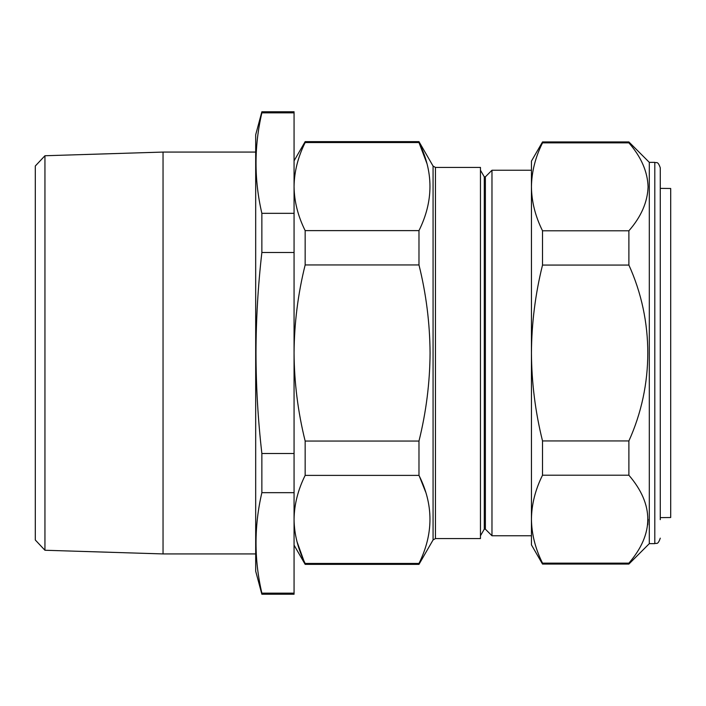 <?xml version="1.0" encoding="UTF-8"?>
<svg xmlns="http://www.w3.org/2000/svg" width="706" height="706" viewBox="0 0 706 706"><rect width="100%" height="100%" fill="white"/><g stroke="black" fill="none" stroke-linecap="round" stroke-linejoin="round"><path stroke-width="1.06" d="M261.864 111.777L255.687 134.811L255.687 571.189L261.864 594.223L294.067 594.223L294.067 111.777L261.864 111.777L261.864 112.845L294.067 112.845M294.067 492.664L261.864 492.664C254.081 526.164 254.081 559.664 261.864 593.155C254.081 559.664 254.081 526.164 261.864 492.664L261.864 453.49C258.017 419.964 256.057 386.464 255.987 353C256.066 319.412 258.025 285.921 261.864 252.51L294.067 252.51M261.864 112.845C254.081 146.336 254.081 179.836 261.864 213.336L261.864 252.51M44.946 550.256L35.3 539.993L35.3 166.007L44.946 155.744L44.946 550.256L163.042 553.928L163.042 152.072L255.687 152.072M654.797 162.354L649.308 162.354L649.308 543.646L654.797 543.646L654.797 162.354C656.412 163.404 657.665 160.341 660.278 167.834L660.278 519.66M542.517 230.791L542.517 265.068C535.316 294.067 531.618 323.383 531.442 353C531.636 382.678 535.324 411.995 542.517 440.932L542.517 475.209C535.316 489.708 531.618 504.366 531.442 519.175L531.442 535.766L491.976 535.766L491.976 170.234L531.442 170.234L531.442 186.825C531.618 201.607 535.307 216.265 542.517 230.791L628.887 230.791C641.145 216.786 647.543 202.128 648.082 186.825C647.57 171.593 641.172 156.935 628.887 142.859L628.887 141.932L649.308 162.354M485.375 176.835L484.281 176.835L484.281 529.165L485.375 529.165L485.375 176.835L491.976 170.234M435.443 538.572L480.459 538.572L480.459 167.428L435.443 167.428L435.443 538.572L433.069 539.949L433.069 166.051L418.976 141.632L418.976 142.559C433.625 171.752 433.625 201.104 418.976 230.615L418.976 264.944C426.168 293.855 429.866 323.207 430.069 353C429.892 382.599 426.195 411.951 418.976 441.056L305.16 441.056C297.941 411.951 294.243 382.599 294.067 353C294.27 323.207 297.967 293.855 305.16 264.944L305.16 230.615C297.941 216.098 294.243 201.422 294.067 186.587C294.252 171.726 297.958 157.05 305.16 142.559L305.16 141.632L418.976 141.632M426.865 163.342L418.976 142.559L305.16 142.559M660.278 517.613L670.7 517.524L670.7 188.476L660.278 188.387M418.976 230.615L305.16 230.615M418.976 264.944L305.16 264.944M418.976 441.056L418.976 475.385L305.16 475.385L305.16 441.056M418.976 475.385C433.625 504.569 433.625 533.921 418.976 563.441L305.16 563.441C297.941 548.915 294.243 534.239 294.067 519.413C294.252 504.552 297.958 489.876 305.16 475.385M418.976 563.441L418.976 564.368L305.16 564.368L297.023 541.74M425.639 492.003L419.302 476.073M531.442 186.825L531.442 161.118L542.517 141.932L542.517 142.859C535.333 157.297 531.644 171.955 531.442 186.825L531.442 519.175C531.636 534.018 535.324 548.668 542.517 563.141L628.887 563.141C654.091 533.904 654.091 504.596 628.887 475.209L628.887 440.932C654.003 385.6 654.188 320.709 628.887 265.068L628.887 230.791M542.517 563.141L542.517 564.068L628.887 564.068L628.887 563.141M542.517 475.209L628.887 475.209M542.517 440.932L628.887 440.932M542.517 265.068L628.887 265.068M542.517 142.859L628.887 142.859M648.082 519.387L647.737 524.885M531.442 519.175L531.442 544.882L542.517 564.068M660.278 208.667L660.278 186.34M261.864 213.336L294.067 213.336M294.067 593.155L261.864 593.155L261.864 594.223M261.864 453.49L294.067 453.49M44.946 155.744L163.042 152.072M484.281 176.835L480.459 170.234M433.069 539.949L418.976 564.368M294.067 545.156L305.16 564.368M294.067 160.844L305.16 141.632M435.443 167.428L433.069 166.051M484.281 529.165L480.459 535.766M485.375 529.165L491.976 535.766M542.517 141.932L628.887 141.932M649.308 543.646L628.887 564.068M654.797 543.646C656.412 542.596 657.665 545.659 660.278 538.166M255.687 553.928L163.042 553.928"/></g></svg>
